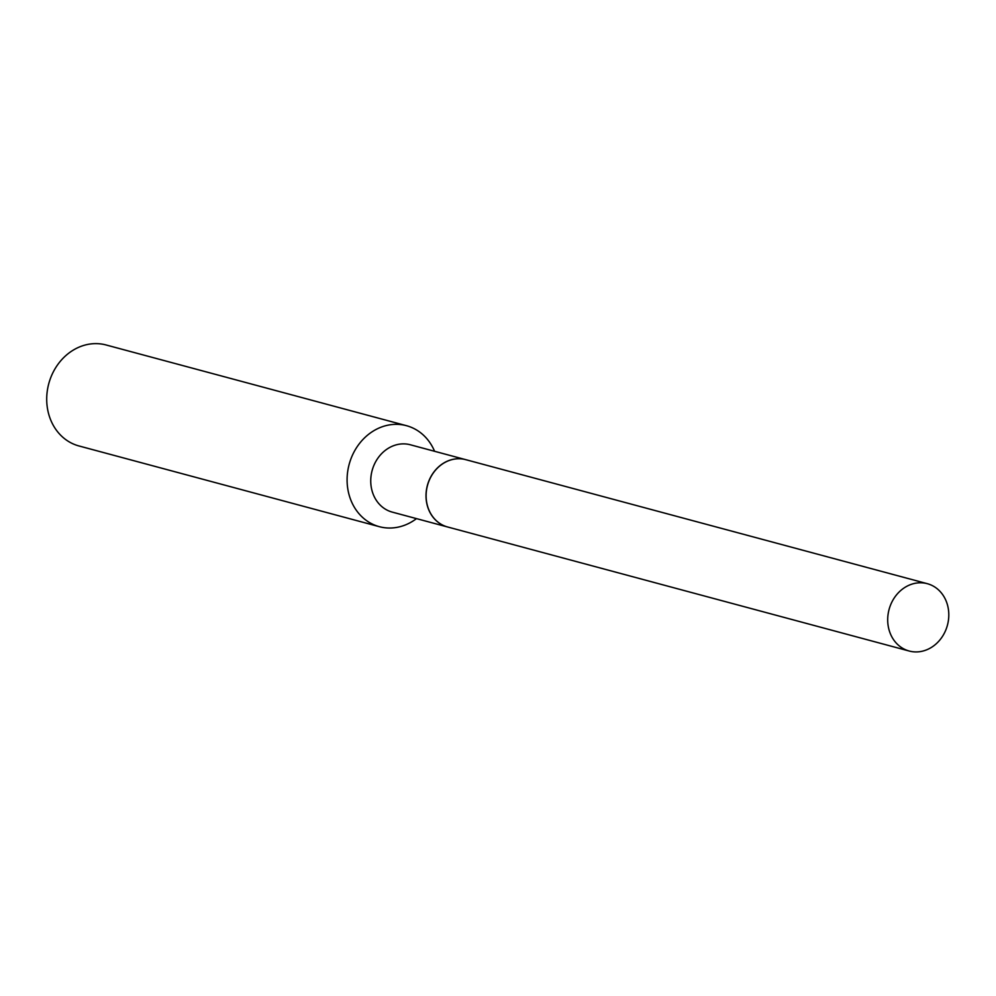<?xml version="1.0" encoding="UTF-8"?>
<svg xmlns="http://www.w3.org/2000/svg" width="996" height="996" viewBox="0 0 996 996"><rect width="100%" height="100%" fill="white"/><g stroke="black" fill="none" stroke-linecap="round" stroke-linejoin="round"><path stroke-width="1.49" d="M945.914 629.746A34.86 30.229 -75 0 1 909.199 651.023A34.86 30.229 -75 0 1 890.586 604.958A34.86 30.229 -75 0 1 927.288 583.681A34.86 30.229 -75 0 1 945.914 629.746M909.199 651.023L447.627 526.984A34.86 30.229 -75 0 1 429.002 480.919A34.86 30.229 -75 0 1 465.717 459.654A34.86 30.229 -75 0 0 465.605 459.629L410.352 444.776A34.86 30.229 -75 0 0 372.803 468.294A34.86 30.229 -75 0 0 388.328 510.711A34.86 30.229 -75 0 0 392.25 512.106L447.515 526.959A34.86 30.229 -75 0 1 443.594 525.564A34.86 30.229 -75 0 1 428.068 483.147A34.86 30.229 -75 0 1 465.605 459.629M416.49 518.617A52.278 45.33 -75 0 1 379.352 526.685L78.97 445.959A52.278 45.33 -75 0 1 73.082 443.867A52.278 45.33 -75 0 1 49.8 380.26A52.278 45.33 -75 0 1 106.099 344.977L406.48 425.69A52.278 45.33 -75 0 1 412.369 427.794A52.278 45.33 -75 0 1 434.58 451.288M379.352 526.685A52.278 45.33 -75 0 1 373.463 524.581A52.278 45.33 -75 0 1 350.181 460.974A52.278 45.33 -75 0 1 406.48 425.69M927.288 583.681L465.717 459.654"/></g></svg>
